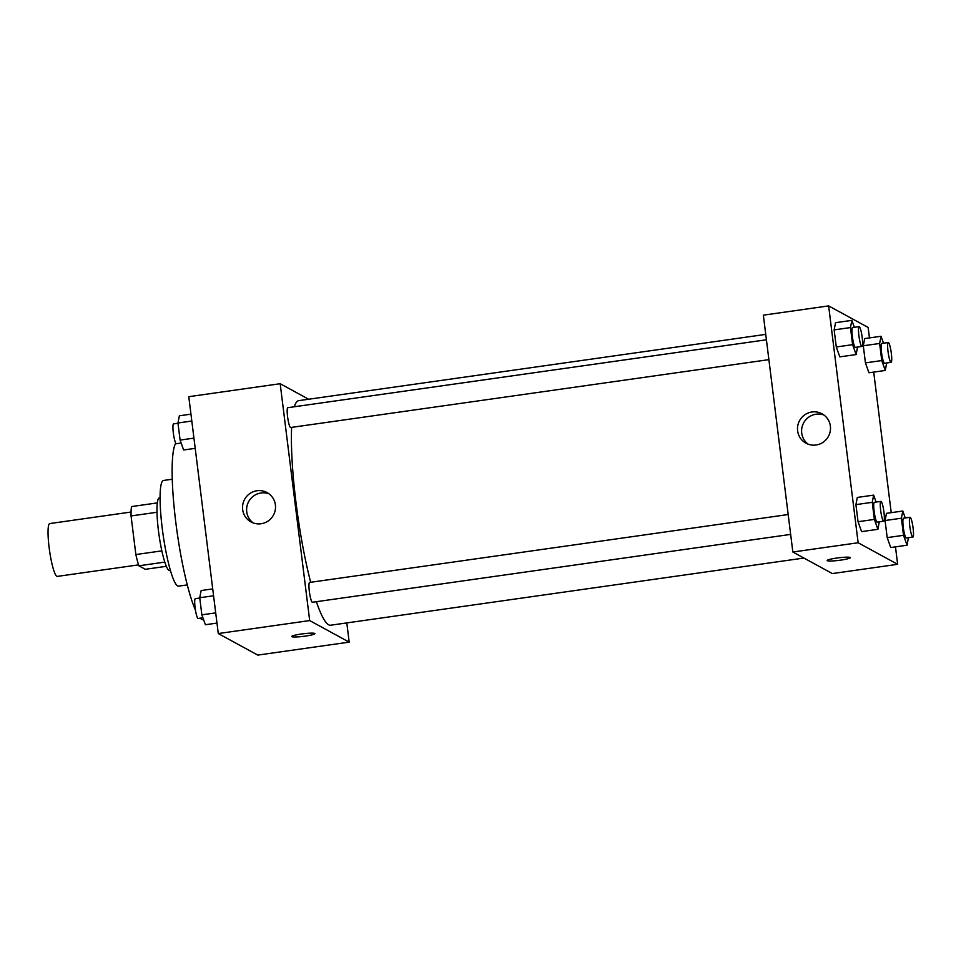 <?xml version="1.0" encoding="UTF-8"?>
<svg xmlns="http://www.w3.org/2000/svg" width="961" height="961" viewBox="0 0 961 961"><rect width="100%" height="100%" fill="white"/><g stroke="black" fill="none" stroke-linecap="round" stroke-linejoin="round"><path stroke-width="1.44" d="M131.068 512.033L49.768 523.565A26.68 4.036 81.9 0 0 49.323 549.067A26.68 4.036 81.9 0 0 56.795 576.3A26.68 4.036 81.9 0 0 57.264 576.408L138.564 564.864M161.844 550.869L135.861 554.545L131.056 515.937A35.833 5.418 81.9 0 1 131.489 506.579L157.34 502.903M166.337 566.317L145.303 569.308L138.864 565.789A35.833 5.418 81.9 0 1 135.861 554.545M164.787 562.113L138.864 565.789M170.397 570.462L169.665 570.558A36.698 5.55 -98.1 0 1 159.021 535.013A36.698 5.55 -98.1 0 1 159.358 497.906L160.091 497.798M157.003 512.261L131.056 515.937M187.275 584.913L178.542 586.15A53.372 8.072 -98.1 0 1 163.058 534.436A53.372 8.072 -98.1 0 1 163.55 480.464L172.271 479.227M203.576 619.653L203.288 619.701A90.058 13.622 -98.1 0 1 200.236 618.175M195.431 610.067A90.058 13.622 -98.1 0 1 175.358 518.664A90.058 13.622 -98.1 0 1 175.755 443.165M346.801 622.92L349.191 642.128L257.788 655.102L218.279 633.551L188.776 396.689L280.18 383.715L308.625 399.235M242.652 509.57A16.733 16.433 118.6 0 1 267.038 492.561A16.733 16.433 118.6 0 1 273.453 515.12A16.733 16.433 118.6 0 1 242.652 509.57M349.191 642.128L309.682 620.578L218.279 633.551M309.682 620.578L280.18 383.715M268.996 493.822A16.733 16.433 -61.4 0 0 253.127 522.904M305.238 636.11A11.676 1.297 -7.1 0 1 291.736 636.506A11.676 1.297 -7.1 0 1 303.159 633.779A11.676 1.297 -7.1 0 1 314.908 633.623A11.676 1.297 -7.1 0 1 305.238 636.11M788.176 514.531L309.586 582.438A10.006 1.514 81.9 0 0 309.502 592.565A10.006 1.514 81.9 0 0 312.409 602.259L790.651 534.4M766.41 339.786L287.819 407.692A10.006 1.514 81.9 0 0 287.651 417.254A10.006 1.514 81.9 0 0 290.462 427.465A10.006 1.514 81.9 0 0 290.642 427.513L768.884 359.642M316.385 601.694A113.41 17.154 81.9 0 0 328.614 624.782A113.41 17.154 81.9 0 0 330.62 625.215L803.913 558.053M765.737 334.38L298.751 400.641A113.41 17.154 81.9 0 0 294.318 406.767M291.615 427.369A113.41 17.154 81.9 0 0 310.679 582.294M895.472 546.845L897.646 564.311L832.358 573.573L792.849 552.022L763.346 315.16L828.634 305.898L868.143 327.449L869.453 337.912M891.219 512.657L873.705 372.099M857.32 497.438L855.915 504.633L858.053 521.727L861.585 531.625L858.053 521.727L855.915 504.633L857.32 497.438L873.645 495.119L876.12 502.062M835.553 322.68L834.148 329.887L836.286 346.981L839.818 356.867L836.286 346.981L834.148 329.887L835.553 322.68L851.878 320.361L854.353 327.305M864.708 338.584L863.302 345.78L865.429 362.874L868.96 372.772L865.429 362.874L863.302 345.78L864.708 338.584L881.033 336.266L883.507 343.209M897.646 564.311L858.137 542.761L828.634 305.898M890.727 547.53L887.195 537.631L890.727 547.53L907.052 545.211L903.52 535.313L901.394 518.219L902.799 511.024L905.274 517.955M885.069 520.538L887.195 537.631L885.069 520.538L886.474 513.33L885.069 520.538L901.394 518.219M816.057 445.003A16.733 16.433 118.6 0 1 799.576 420.63A16.733 16.433 118.6 0 1 830.208 431.417A16.733 16.433 118.6 0 1 816.057 445.003M858.137 542.761L792.849 552.022M850.149 557.476A11.676 1.297 -7.1 0 1 850.305 557.656A11.676 1.297 -7.1 0 1 838.881 560.371A11.676 1.297 -7.1 0 1 827.133 560.539A11.676 1.297 -7.1 0 1 837.68 557.921A11.676 1.297 -7.1 0 1 850.149 557.476M823.985 415.068A16.733 16.433 -61.4 0 0 808.117 444.15M827.133 560.539A11.676 1.297 172.9 0 0 838.881 560.371A11.676 1.297 172.9 0 0 850.305 557.644M879.279 521.823L877.91 529.307L874.366 519.408L872.24 502.315L873.645 495.119M880.901 501.378L874.366 502.303A10.006 1.514 81.9 0 0 874.198 511.865A10.006 1.514 81.9 0 0 877.009 522.087A10.006 1.514 81.9 0 0 877.177 522.123L883.712 521.198A10.006 1.514 81.9 0 0 883.808 511.072A10.006 1.514 81.9 0 0 880.901 501.378A10.006 1.514 81.9 0 0 880.732 510.94A10.006 1.514 81.9 0 0 883.531 521.15A10.006 1.514 81.9 0 0 883.712 521.198M877.91 529.307L861.585 531.625M874.366 519.408L858.053 521.727M872.24 502.315L855.915 504.633M857.512 347.077L856.143 354.561L852.599 344.663L850.473 327.569L851.878 320.361M859.134 326.632L852.599 327.557A10.006 1.514 81.9 0 0 852.431 337.119A10.006 1.514 81.9 0 0 855.242 347.329A10.006 1.514 81.9 0 0 855.41 347.365L861.945 346.44A10.006 1.514 81.9 0 0 862.041 336.326A10.006 1.514 81.9 0 0 859.134 326.632A10.006 1.514 81.9 0 0 858.966 336.194A10.006 1.514 81.9 0 0 861.765 346.404A10.006 1.514 81.9 0 0 861.945 346.44M856.143 354.561L839.818 356.867M852.599 344.663L836.286 346.981M850.473 327.569L834.148 329.887M908.421 537.728L907.052 545.211M910.043 517.282L903.52 518.207A10.006 1.514 81.9 0 0 903.352 527.769A10.006 1.514 81.9 0 0 906.151 537.98A10.006 1.514 81.9 0 0 906.331 538.016L912.854 537.091A10.006 1.514 81.9 0 0 912.95 526.976A10.006 1.514 81.9 0 0 910.043 517.282A10.006 1.514 81.9 0 0 909.875 526.844A10.006 1.514 81.9 0 0 912.686 537.055A10.006 1.514 81.9 0 0 912.854 537.091M902.799 511.024L886.474 513.33M903.52 535.313L887.195 537.631M886.655 362.97L885.285 370.453L881.754 360.567L879.627 343.473L881.033 336.266M888.276 342.524L881.754 343.449A10.006 1.514 81.9 0 0 881.585 353.023A10.006 1.514 81.9 0 0 884.384 363.234A10.006 1.514 81.9 0 0 884.564 363.27L891.087 362.345A10.006 1.514 81.9 0 0 891.183 352.219A10.006 1.514 81.9 0 0 888.276 342.524A10.006 1.514 81.9 0 0 888.108 352.086A10.006 1.514 81.9 0 0 890.919 362.309A10.006 1.514 81.9 0 0 891.087 362.345M885.285 370.453L868.96 372.772M881.754 360.567L865.429 362.874M879.627 343.473L863.302 345.78M216.97 623.088L205.39 624.734L201.858 614.836L199.732 597.742L201.137 590.547L212.717 588.901M215.696 612.878L201.858 614.836M213.57 595.784L199.732 597.742M199.768 598.03L195.335 598.655A10.006 1.514 81.9 0 0 195.167 608.217A10.006 1.514 81.9 0 0 197.966 618.44A10.006 1.514 81.9 0 0 198.146 618.476L202.915 617.791M195.203 448.343L183.623 449.976L180.091 440.09L177.965 422.996L179.371 415.789L190.951 414.155M193.93 438.12L180.091 440.09M191.804 421.026L177.965 422.996M178.001 423.272L173.569 423.909A10.006 1.514 81.9 0 0 173.4 433.471A10.006 1.514 81.9 0 0 176.199 443.682A10.006 1.514 81.9 0 0 176.38 443.718L181.149 443.045"/></g></svg>
